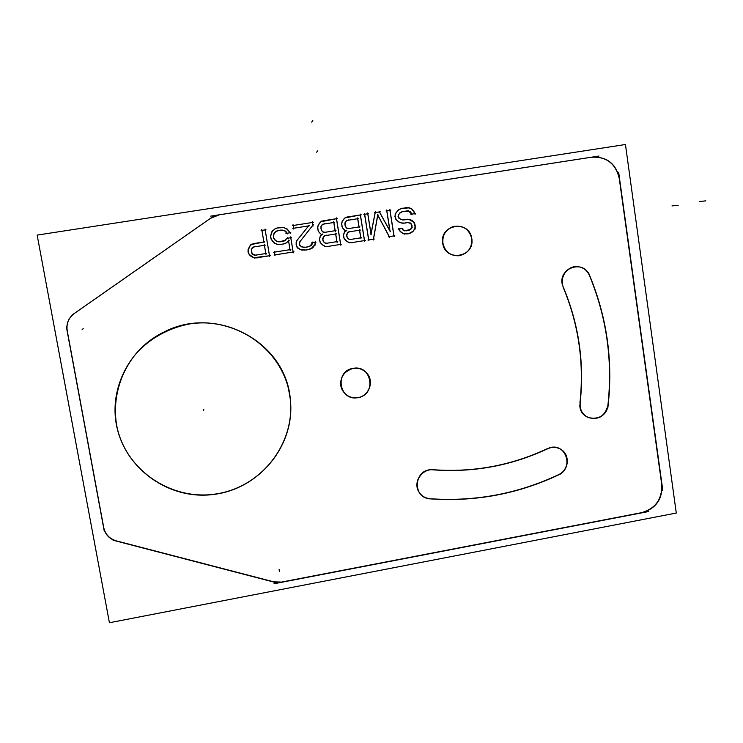 <?xml version="1.0" encoding="UTF-8"?>
<svg xmlns="http://www.w3.org/2000/svg" width="743" height="743" viewBox="0 0 743 743"><rect width="100%" height="100%" fill="white"/><g stroke="black" fill="none" stroke-linecap="round" stroke-linejoin="round"><path stroke-width="1.11" d="M116.54 424.569C124.48 469.465 170.992 501.265 216.12 493.937C261.35 487.213 295.389 443.664 290.29 399.307L289.621 394.459C282.396 340.173 215.377 305.54 164.658 331.712C129.979 347.845 109.295 387.772 116.54 424.569C124.61 470.365 172.813 502.305 218.591 493.519C264.499 485.402 297.46 439.336 289.621 394.459C282.461 349.47 235.568 316.081 188.861 324.069C168.875 328.146 151.767 337.433 137.539 351.913C120.143 371.909 112.407 398.768 116.54 424.569M619.281 178.58C615.724 163.59 606.492 156.467 591.586 157.2C606.492 156.467 615.724 163.59 619.281 178.58M219.324 214.811L590.936 157.302L219.324 214.811L210.455 218.358L75.006 313.007L210.455 218.368M218.507 214.941L211.142 217.885L218.507 214.941M74.374 313.444C68.597 317.846 66.211 323.614 67.223 330.728C66.211 323.614 68.597 317.846 74.374 313.444M67.381 331.564L103.583 526.806L67.381 331.564M103.732 527.576C105.292 534.366 109.509 538.796 116.363 540.876C109.509 538.796 105.292 534.366 103.732 527.576M273.034 581.648L117.171 541.09L273.034 581.648M273.805 581.853L281.476 582.085L273.805 581.853M640.893 512.8L282.275 581.927L640.893 512.8M641.627 512.661C655.623 508.491 662.319 499.055 661.725 484.334C662.319 499.055 655.623 508.491 641.627 512.661M619.393 179.379L661.614 483.591L619.393 179.379M442.726 243.267C442.131 235.011 445.633 229.438 453.239 226.531C462.935 224.962 469.102 228.983 471.731 238.587C472.167 247.958 467.895 253.679 458.905 255.759C450.258 255.982 444.862 251.812 442.726 243.267C439.122 224.358 469.585 219.519 471.731 238.587C475.306 257.384 444.973 262.353 442.726 243.267M557.9 474.981C517.769 493.761 475.418 501.692 430.847 498.776C475.418 501.692 517.769 493.761 557.9 474.981M429.918 498.702C425.386 498.256 421.829 496.185 419.247 492.479C412.932 483.739 420.148 469.827 431.079 469.687C413.535 469.864 412.449 498.154 429.918 498.702M547.424 448.623C511.249 465.601 473.105 472.622 432.993 469.706C473.105 472.622 511.249 465.601 547.424 448.623M549.644 447.788C553.526 446.747 557.176 447.221 560.584 449.199C570.076 454.41 568.878 470.245 558.699 474.601C574.293 467.997 565.729 442.447 549.644 447.788M357.903 397.607C351.309 398.424 346.21 396.075 342.607 390.549C338.502 379.617 342.012 372.215 353.139 368.342C358.321 367.599 362.751 369.067 366.41 372.745C374.5 380.676 369.225 396.084 357.903 397.607C339.161 401.647 334.099 370.906 353.139 368.342C371.909 364.404 376.831 395.025 357.903 397.607M589.691 276.071C606.641 317.475 612.734 360.309 607.978 404.582C612.734 360.309 606.641 317.475 589.691 276.071M607.876 405.474C604.96 416.21 598.301 420.204 587.917 417.445C583.032 415.021 580.348 411.009 579.837 405.418C580.023 422.461 606.678 422.442 607.876 405.474M563.185 287.272C578.695 324.477 584.277 363.048 579.911 402.985C584.277 363.048 578.695 324.477 563.185 287.272M562.46 285.117C561.29 274.604 565.785 268.409 575.955 266.561C582.159 266.635 586.617 269.523 589.338 275.216C583.348 258.982 557.491 268.464 562.46 285.117C579.011 323.753 584.806 363.856 579.856 405.427M402.474 229.299L401.917 228.5L402.474 229.299M403.774 230.376L402.613 229.494L403.774 230.376M405.492 230.711L403.997 230.441L405.492 230.711M408.631 230.209L405.585 230.692L410.117 229.411L408.631 230.209M411.52 228.082L410.117 229.411L411.52 228.082L411.789 226.364L411.52 228.082M411.622 225.287L410.842 223.736L411.622 225.287M409.105 222.9L410.842 223.736L409.105 222.9M404.406 223.086L407.443 222.603L404.406 223.086M401.777 222.984L404.294 223.104L401.777 222.984M399.558 222.306L401.517 222.956L399.558 222.306M397.124 220.569L399.195 222.129L397.124 220.569M395.629 218.572L396.734 220.179L395.629 218.572M395.09 215.869L395.452 218.145L395.09 215.869M395.703 213.529L395.127 215.414L395.703 213.529M397.449 210.91L395.935 213.065L397.449 210.91M399.418 209.405L397.709 210.659L399.418 209.405M402 208.421L399.604 209.322L402 208.421M406.198 207.761L402.065 208.411L408.901 207.891L406.198 207.761M411.78 209.117L408.901 207.891L411.78 209.117L413.777 211.588L411.78 209.117M414.64 213.678L413.777 211.588L414.64 213.678L411.613 214.151L414.64 213.678M410.721 212.628L411.492 214.17L408.891 211.244L410.721 212.628M406.709 211.031L408.891 211.244L402.595 211.671L406.709 211.031M400.653 212.498L402.511 211.69L400.653 212.498M399.26 213.743L400.449 212.609L399.26 213.743M398.378 215.516L399.028 214.04L398.378 215.516M398.527 217.16L398.322 215.86L398.527 217.16M399.743 218.674L398.685 217.476L399.743 218.674M401.526 219.594L400.078 218.897L401.526 219.594M403.783 219.844L401.787 219.649L403.783 219.844M406.932 219.352L403.904 219.826L409.114 219.556L406.932 219.352M411.381 220.318L409.114 219.556L413.814 222.157L411.381 220.318M414.678 224.237L413.814 222.157L415.012 226.411L414.678 224.237M414.826 228.658L415.012 226.411L414.826 228.658L413.071 231.166L414.826 228.658M411.148 232.587L413.071 231.166L409.142 233.46L411.148 232.587M406.597 233.869L409.142 233.46L406.597 233.869M403.96 233.757L406.523 233.878L403.96 233.757M401.731 232.605L403.793 233.739L401.731 232.605M399.78 230.767L401.313 232.308L399.78 230.767M398.768 229.002L399.428 230.293L398.768 229.002M401.917 228.491L398.88 228.974L401.917 228.491M375.141 212.637L371.017 233.72L375.141 212.637M379.367 211.978L375.234 212.628L379.367 211.978L389.926 230.962L379.367 211.978M386.75 210.817L389.88 230.683L386.75 210.817M389.908 210.325L386.843 210.798L389.908 210.325L393.939 235.884L389.908 210.325M389.304 236.627L393.939 235.884L389.304 236.627M377.76 215.164L389.211 236.645L377.76 215.164M373.413 239.162L377.685 215.033L373.413 239.162L368.751 239.905L373.413 239.162M364.572 214.3L368.667 239.924L364.572 214.3M367.748 213.798L364.655 214.281L367.748 213.798L370.961 233.971L367.748 213.798M344.984 230.33L346.006 230.664L345.142 231.305L346.006 230.664L344.984 230.33M343.071 228.51L344.808 230.237L343.071 228.51M342.226 227.005L342.829 228.185L342.226 227.005M341.706 224.275L342.086 226.578L341.706 224.275M341.919 222.51L341.715 223.838L341.919 222.51M343.117 220.021L342.04 222.148L343.117 220.021M345.031 217.931L343.312 219.761L345.031 217.931M347.613 216.965L345.124 217.894L360.336 214.959L347.64 216.956M364.441 240.593L360.336 214.959L364.441 240.593L351.783 242.617L364.441 240.593M349.099 242.506L351.745 242.627L349.099 242.506M346.795 241.299L348.996 242.497L346.795 241.299M344.836 239.422L346.526 241.104L344.836 239.422M343.99 237.927L344.603 239.116L343.99 237.927M343.563 235.763L343.851 237.509L343.563 235.763M343.768 234.008L343.563 235.308L343.768 234.008M345.003 231.444L343.898 233.618L345.003 231.444M321.013 234.11L322.072 234.454L321.171 235.113L322.072 234.454L321.013 234.11M319.081 232.262L320.874 234.036L319.081 232.262M318.236 230.739L318.886 232.011L318.236 230.739M317.735 228.008L318.125 230.414L317.735 228.008M317.948 226.243L317.735 227.664L317.948 226.243M319.165 223.754L318.041 225.974L319.165 223.754M321.078 221.693L319.314 223.559L321.078 221.693M323.66 220.717L321.143 221.665L336.449 218.711L323.669 220.717M340.61 244.401L336.449 218.711L340.61 244.401L327.867 246.435L340.61 244.401M325.165 246.323L327.849 246.435L325.165 246.323M322.834 245.088L325.09 246.314L322.834 245.088M320.865 243.202L322.629 244.949L320.865 243.202M320.029 241.689L320.688 242.97L320.029 241.689M319.611 239.515L319.917 241.373L319.611 239.515M319.834 237.76L319.611 239.172L319.834 237.76M321.069 235.225L319.927 237.463L321.069 235.225M300.228 241.224L312.887 225.222L312.441 222.482L293.188 225.5L312.441 222.482L312.887 225.222L300.228 241.224M299.485 243.574L300.144 241.382L299.485 243.574M299.624 244.698L299.475 243.75L299.624 244.698M300.943 246.193L299.689 244.819L300.943 246.193M302.763 247.066L301.054 246.267L302.763 247.066M305.531 247.196L302.819 247.075L305.531 247.196M307.667 246.852L310.249 245.877L307.667 246.852M311.679 244.531L310.249 245.877L312.469 242.72L311.679 244.531M315.143 242.292L312.524 242.71L315.143 242.292L314.967 244.568L315.143 242.302M313.193 247.094L314.967 244.568L311.233 248.534L313.193 247.094M307.583 249.676L311.233 248.534L307.583 249.676M302.187 249.982L305.447 250.019L299.903 249.249L302.15 249.982M297.376 247.419L299.8 249.202L297.376 247.419M296.485 245.422L297.302 247.335L296.485 245.422M296.271 244.336L296.401 245.116L296.271 244.336M296.411 241.995L296.253 244.01L296.411 241.995M297.172 240.175L296.466 241.791L297.172 240.175M308.614 225.9L297.293 239.98L308.614 225.9L293.643 228.25L308.614 225.9M293.151 225.51L293.606 228.25L293.151 225.51M290.773 237.723L287.039 238.317L285.136 240.305L279.879 241.707L285.136 240.305L287.012 238.317L290.773 237.723L293.132 251.979L290.773 237.723M274.901 254.895L293.132 251.979L274.901 254.895M274.418 252.156L274.882 254.895L274.418 252.156M290.002 249.667L274.446 252.146L290.002 249.667L288.544 240.918L290.002 249.667M286.129 242.97L288.544 240.89L286.129 242.97L283.538 243.945L286.129 242.97M280.325 244.447L283.538 243.945L280.325 244.447M277.566 244.336L280.315 244.456L277.566 244.336M274.613 243.128L277.52 244.326L274.613 243.128M272.644 241.224L274.538 243.082L272.644 241.224M271.074 238.642L272.542 241.104L271.074 238.642M270.684 236.441L271.028 238.531L270.684 236.441M271.279 233.525L270.684 236.33L271.279 233.525M272.532 231.017L271.325 233.395L272.532 231.017M274.956 228.928L272.57 230.98L274.956 228.928L277.557 227.962L274.975 228.928M280.789 227.451L277.557 227.962L283.566 227.581L280.789 227.451M286.529 228.807L283.566 227.581L286.529 228.807L288.507 230.757L286.529 228.807M289.946 232.773L288.507 230.757L289.946 232.773L286.761 233.283L289.946 232.782M285.284 231.259L286.724 233.283L285.284 231.259L283.492 230.414L285.284 231.259M281.244 230.2L283.492 230.414L278.021 230.711L281.244 230.2M275.978 231.593L278.021 230.711L275.978 231.593M274.557 232.921L275.95 231.602L274.557 232.921M273.758 234.695L274.511 232.977L273.758 234.695M273.47 236.432L273.712 234.844L273.47 236.432M273.628 237.537L273.47 236.58L273.628 237.537M274.418 239.097L273.684 237.676L274.418 239.097M275.783 240.63L274.52 239.246L275.783 240.63M277.594 241.494L275.867 240.676L277.594 241.494M279.851 241.707L277.65 241.503L279.851 241.707M248.134 250.707L248.506 252.88L248.134 250.707M248.385 248.97L248.134 250.67L249.639 246.509L248.403 248.933M251.524 244.503L249.657 246.481L251.524 244.503M254.134 243.518L251.533 244.493L263.858 241.977L254.143 243.518M261.917 230.414L263.858 241.977L261.917 230.414M265.158 229.903L261.935 230.414L265.158 229.903L269.495 255.759L265.158 229.903M256.558 257.821L269.495 255.759L253.762 257.7L256.558 257.821M251.329 256.4L253.762 257.7L249.332 254.468L251.32 256.4M248.515 252.908L249.323 254.45L248.515 252.908M360.745 237.834L350.742 239.432L360.745 237.834L359.519 230.209L360.745 237.834M349.535 231.788L359.519 230.2L349.535 231.788M348.058 232.54L349.451 231.797L348.058 232.54M347.157 233.729L347.919 232.643L347.157 233.729M346.842 235.345L347.055 233.98L346.842 235.345M346.944 236.45L346.842 235.81L346.944 236.45M347.724 238.122L347.092 236.887L347.724 238.122M348.978 239.125L347.9 238.317L348.978 239.125M350.687 239.441L349.117 239.162L350.687 239.441M345.179 225.519L344.984 224.33L345.179 225.519M345.959 227.191L345.328 225.965L345.959 227.191M347.204 228.194L346.136 227.404L347.204 228.194M348.922 228.519L347.371 228.25L348.922 228.519M358.999 226.931L349.006 228.51L358.999 226.931L357.68 218.739L358.999 226.931M347.659 220.318L357.68 218.739L347.659 220.318M346.201 221.07L347.603 220.327L346.201 221.07M345.309 222.259L346.08 221.154L345.309 222.259M344.984 223.875L345.198 222.491L344.984 223.875M336.895 241.633L326.827 243.24L336.895 241.633L335.65 233.989L336.895 241.633M325.601 235.587L335.65 233.989L325.601 235.587M324.115 236.348L325.536 235.596L324.115 236.348M323.214 237.556L324.004 236.432L323.214 237.556M322.908 239.2L323.121 237.751L322.908 239.2M323.029 240.305L322.908 239.562L323.029 240.305M323.818 241.958L323.14 240.639L323.818 241.958M325.072 242.933L323.948 242.097L325.072 242.933M326.79 243.249L325.183 242.97L326.79 243.249M321.236 229.355L321.022 228.055L321.236 229.355M322.025 230.999L321.347 229.698L322.025 230.999M323.279 231.983L322.165 231.166L323.279 231.983M324.997 232.308L323.409 232.03L324.997 232.308M335.121 230.711L325.062 232.299L335.121 230.711L333.783 222.501L335.121 230.711M323.697 224.089L333.783 222.501L323.697 224.089M322.221 224.86L323.66 224.098L322.221 224.86M321.329 226.058L322.137 224.915L321.329 226.058M321.022 227.702L321.245 226.243L321.022 227.702M254.171 246.908L264.415 245.283L265.799 253.53L255.555 255.155L252.583 253.948L255.555 255.155L265.799 253.53L264.415 245.283L254.171 246.908L252.639 247.707L254.152 246.908M251.747 248.97L252.62 247.725L251.747 248.97M251.478 250.697L251.728 249.007L251.478 250.697M251.747 252.36L251.478 250.753L251.747 252.36M252.564 253.939L251.766 252.397L252.564 253.939M288.6 389.295L290.327 399.409C295.565 444.76 259.836 489.043 213.39 494.476C167.026 500.596 120.756 465.657 115.648 419.293M625.448 144.504L676.279 513.041L109.425 622.736L37.15 235.094L109.425 622.736L676.279 513.041L109.425 622.736L37.15 235.094L109.425 622.736L676.279 513.041L109.425 622.736L37.15 235.094L109.425 622.736L676.279 513.041L625.448 144.504L37.15 235.094L625.448 144.504L676.279 513.041L625.448 144.504L37.15 235.094L625.448 144.504L676.279 513.041L625.448 144.504L37.15 235.094L625.448 144.504M117.608 430.021C107.429 391.923 128.093 348.671 164.602 331.768C217.114 304.565 286.25 342.848 290.327 399.409L290.374 399.864M442.754 242.329C444.528 251.422 449.961 255.908 459.053 255.759C468.452 253.484 472.678 247.447 471.712 237.658M471.991 239.515C469.752 229.327 463.548 224.99 453.388 226.513C445.401 229.652 441.946 235.54 443.032 244.187M558.077 475.111C568.869 471.285 570.633 454.716 560.798 449.329C556.247 446.794 551.594 446.738 546.811 449.171M430.764 469.66C472.557 473.105 512.215 465.805 549.736 447.741M434.023 469.957C422.117 467.691 412.263 482.931 419.358 492.637C422.163 496.621 426.027 498.72 430.949 498.915M427.383 498.655C474.489 502.37 519.125 494.021 561.281 473.597M357.058 397.839C368.862 397.022 374.899 381.038 366.494 372.828C362.547 368.909 357.81 367.497 352.293 368.612M354.151 368.287C343.758 369.039 337.155 381.902 342.672 390.642C346.544 396.483 351.959 398.768 358.897 397.514M589.896 276.08C587.341 269.876 582.772 266.7 576.178 266.57C566.064 266.561 558.847 279.108 563.779 288.126M580.264 402.186C579.475 409.226 582.094 414.353 588.14 417.557C599.016 420.287 605.694 415.996 608.192 404.675M607.802 408.213C613.439 361.479 607.012 316.332 588.521 272.774M618.659 172.255L662.821 490.454M661.874 483.739C662.83 499.157 655.92 508.899 641.135 512.967M274.018 583.747L648.825 511.49M273.053 581.853L282.303 582.131M276.916 582.874L113.057 540.235M117.097 541.266C109.462 539.26 104.939 534.486 103.509 526.963M66.359 326.781L104.354 531.644M74.969 313.017C68.43 317.623 65.867 323.827 67.279 331.61M71.495 315.422L213.835 215.972M598.997 156.03L210.724 216.12M591.047 157.275C606.697 156.151 616.226 163.506 619.634 179.332M402.827 228.352L398.081 229.104M404.591 230.887L402.074 228.993M406.402 230.832L403.143 230.265M409.542 230.07L404.805 230.822M410.944 229.02L408.028 230.571M412.226 227.507L409.644 229.958M412.031 225.547L411.511 228.872M411.613 224.46L412.031 227.163M410.591 222.993L412.105 226.002M408.483 222.528L411.687 224.07M406.765 222.445L410.015 223.03M403.607 223.216L408.353 222.463M400.895 222.928L405.214 223.123M398.657 221.953L402.474 223.216M396.335 219.872L400.078 222.696M395.127 217.68L397.449 221.033M395.035 214.82L395.722 219.166M396.112 212.498L394.923 216.417M398.099 210.102L395.406 213.956M400.217 208.876L396.976 211.253M402.864 208.114L398.805 209.637M407.108 207.613L401.304 208.523M409.83 207.91L405.502 207.696M412.644 209.405L408.269 207.548M414.408 212.201L411.381 208.449M415.068 214.411L413.582 210.808M410.814 214.272L415.551 213.529M410.461 211.866L411.984 214.885M408.353 210.724L411.483 213.092M406.012 210.928L409.811 211.3M401.824 211.792L407.619 210.873M399.864 212.86L403.365 211.337M398.61 214.439L401.192 211.978M398.072 216.427L399.53 213.13M398.787 218.117L398.276 214.866M400.514 219.389L398.118 216.696M402.446 219.965L399.232 218.423M404.703 219.909L400.904 219.538M407.842 219.204L403.096 219.956M410.034 219.622L406.245 219.25M412.263 220.55L408.464 219.287M414.575 222.631L410.851 219.807M415.105 224.98L413.619 221.377M415.253 227.209L414.668 223.42M414.882 229.466L415.198 225.584M412.727 231.816L415.411 227.98M410.61 233.051L413.842 230.674M408.511 233.776L412.003 232.253M405.836 233.999L410.052 233.321M403.124 233.711L407.443 233.906M400.867 232.057L404.638 234.138M399.084 229.949L402.149 233.023M398.508 228.25L400.031 231.259M371.184 234.779L367.701 212.962M375.391 211.811L370.896 234.769M380.267 211.829L374.435 212.739M390.428 231.658L379.06 211.235M386.713 209.981L390.159 231.76M390.809 210.167L386.044 210.919M394.171 236.692L389.88 209.48M388.505 236.766L394.839 235.754M377.398 214.281L389.694 237.361M373.357 239.97L377.927 214.207M367.952 240.045L374.305 239.032M364.525 213.464L368.881 240.732M368.639 213.65L363.847 214.402M346.74 230.172L344.446 231.853M344.148 230.024L346.86 230.915M342.402 227.757L345.514 230.859M341.808 226.048L343.359 229.076M341.613 223.234L342.319 227.599M342.133 221.507L341.622 224.86M343.628 219.148L341.641 223.058M345.681 217.309L342.69 220.476M348.448 216.65L344.343 218.191M361.228 214.811L346.87 217.067M364.655 241.401L360.29 214.123M351.012 242.747L365.333 240.463M348.263 242.459L352.637 242.655M345.978 240.806L349.804 242.887M344.167 238.689L347.278 241.781M343.582 236.98L345.124 240.008M343.47 234.714L344.083 238.531M343.99 232.996L343.48 236.348M345.486 230.636L343.498 234.537M361.637 237.704L349.953 239.562M359.473 229.383L360.959 238.642M348.727 231.918L360.411 230.061M347.306 232.968L350.25 231.407M346.675 234.519L348.504 231.918M346.749 236.385L347.269 233.033M347.185 237.481L346.749 234.76M348.226 238.949L346.675 235.93M349.739 239.627L347.185 237.723M351.569 239.571L348.281 238.995M345.421 226.55L344.891 223.281M346.461 228.027L344.91 224.999M347.984 228.705L345.421 226.801M349.814 228.649L346.517 228.073M359.881 226.791L348.198 228.64M357.634 217.903L359.213 227.729M346.87 220.439L358.572 218.591M345.449 221.488L348.402 219.928M344.817 223.039L346.647 220.43M344.901 224.906L345.411 221.553M322.787 233.961L320.484 235.652M320.187 233.813L322.908 234.704M318.422 231.547L321.561 234.649M317.828 229.838L319.388 232.865M317.623 227.014L318.338 231.389M318.143 225.278L317.632 228.649M319.639 222.919L317.651 226.838M321.7 221.07L318.701 224.256M324.487 220.411L320.363 221.962M337.322 218.563L322.899 220.829M340.814 245.209L336.384 217.875M327.106 246.565L341.483 244.271M324.338 246.277L328.731 246.472M322.035 244.623L325.889 246.704M320.214 242.506L323.344 245.599M319.62 240.788L321.18 243.815M319.509 238.522L320.131 242.339M320.029 236.794L319.518 240.156M321.524 234.435L319.536 238.345M337.768 241.503L326.038 243.37M335.585 233.163L337.09 242.45M324.784 235.717L336.523 233.85M323.363 236.766L326.326 235.197M322.722 238.327L324.561 235.707M322.806 240.193L323.326 236.831M323.242 241.289L322.796 238.559M324.292 242.766L322.731 239.738M325.824 243.444L323.251 241.531M327.654 243.379L324.347 242.812M321.459 230.33L320.92 227.052M322.499 231.816L320.939 228.779M324.032 232.494L321.459 230.581M325.871 232.438L322.555 231.862M335.994 230.571L324.245 232.429M333.718 221.665L335.316 231.51M322.908 224.21L334.666 222.352M321.478 225.259L324.45 223.689M320.846 226.819L322.676 224.2M320.93 228.686L321.44 225.324M313.072 226.03L312.357 221.646M299.698 241.949L313.453 224.562M299.262 244.456L300.441 240.509M299.819 245.571L299.364 242.84M301.584 246.843L299.123 244.141M303.562 247.428L300.274 245.877M306.404 247.233L301.983 247.038M308.531 246.722L304.76 247.326M311.076 245.589L306.943 247.14M312.32 243.964L309.701 246.444M312.859 241.958L311.391 245.283M316.007 242.162L311.707 242.84M314.958 245.385L315.255 241.466M312.766 247.772L315.496 243.89M310.62 249.016L313.908 246.611M306.85 249.917L312.069 248.283M304.676 250.15L308.447 249.546M301.37 249.973L306.32 250.029M299.076 248.97L302.977 250.233M296.698 246.88L300.534 249.722M296.141 244.503L297.692 248.143M296.151 243.351L296.596 246.091M296.513 241.066L296.216 244.995M297.59 239.32L296.123 242.645M309.172 225.24L296.736 240.723M292.826 228.37L309.478 225.751M293.048 224.674L293.782 229.067M313.305 222.333L292.37 225.621M287.615 237.714L284.597 240.899M291.618 237.584L286.222 238.438M293.309 252.796L290.671 236.896M274.083 255.035L293.987 251.849M274.306 251.338L275.04 255.722M290.857 249.537L273.628 252.286M288.442 240.073L290.169 250.484M285.535 243.5L289.203 240.351M282.795 244.233L286.937 242.673M279.517 244.577L284.383 243.806M276.721 244.289L281.17 244.484M273.814 242.785L278.328 244.642M272.003 240.574L275.179 243.685M270.638 237.862L273.034 241.874M270.554 235.559L271.204 239.404M271.483 232.643L270.526 237.193M272.932 230.256L270.935 234.194M275.607 228.38L271.929 231.537M278.365 227.655L274.204 229.206M281.634 227.312L276.767 228.073M284.43 227.599L279.981 227.395M287.337 229.113L282.832 227.247M289.138 231.324L285.971 228.212M290.467 233.451L288.061 230.061M285.944 233.413L290.801 232.643M284.838 230.571L287.244 233.961M282.767 230.051L286.074 231.602M280.445 230.116L284.346 230.479M277.223 230.832L282.099 230.061M275.216 231.918L278.801 230.367M273.944 233.516L276.582 231.017M273.415 235.522L274.882 232.188M273.359 237.323L273.87 233.943M273.805 238.429L273.34 235.68M274.864 239.905L273.285 236.868M276.396 241.261L273.916 238.549M278.393 241.846L275.077 240.295M280.705 241.781L276.805 241.419M283.928 241.057L279.062 241.828M285.925 239.97L282.349 241.521M248.125 252.156L249.722 255.202M247.995 249.871L248.654 253.716M248.524 248.134L248.013 251.515M250.029 245.757L248.023 249.694M252.109 243.89L249.081 247.094M254.923 243.221L250.753 244.791M264.703 241.846L253.326 243.648M261.796 229.578L264.016 242.794M265.994 229.763L261.109 230.534M269.653 256.576L265.037 229.067M255.741 257.96L270.341 255.629M252.936 257.672L257.403 257.867M250.586 256.01L254.505 258.109M248.729 253.874L251.933 256.985M253.344 247.038L265.251 245.153M251.905 248.106L254.905 246.518M251.264 249.667L253.112 247.038M251.357 251.552L251.868 248.171M251.896 253.196L251.338 249.908M252.964 254.682L251.366 251.636M254.524 255.369L251.905 253.447M256.381 255.304L253.019 254.728M266.644 253.4L254.738 255.295M264.294 244.456L265.957 254.347M203.823 409.384L203.573 410.545L203.823 409.384M678.21 205.319L671.969 205.922M705.85 200.861L699.228 201.529M317.809 150.745L316.639 152.194M312.849 120.264L311.754 122.168M279.396 571.59L279.108 569.287M82.111 329.344L83.272 328.75"/></g></svg>
